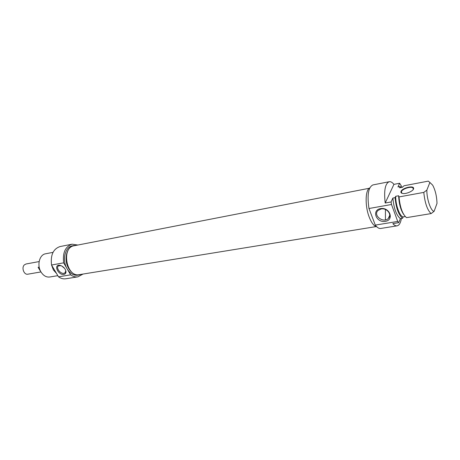 <?xml version="1.0" encoding="UTF-8"?>
<svg xmlns="http://www.w3.org/2000/svg" width="460" height="460" viewBox="0 0 460 460"><rect width="100%" height="100%" fill="white"/><g stroke="black" fill="none" stroke-linecap="round" stroke-linejoin="round"><path stroke-width="0.69" d="M369.259 188.272L74.089 245.772C61.042 247.486 66.424 277.593 79.252 274.666L376.096 226.596M40.98 271.923L27.876 274.183C23.989 275.126 21.189 267.553 24.426 264.828L26.053 263.983L39.134 261.567M40.428 270.888L38.105 267.306L39.192 267.111M40.267 270.917L38.105 267.306M64.664 268.45L61.697 265.943M65.538 269.939L65.745 271.061L64.935 272.93L63.957 273.326C60.427 274.137 55.631 267.697 58.454 265.914L61.059 265.656M63.9 274.407C65.274 274.125 65.964 273.246 65.975 271.768C65.423 268.594 63.451 266.461 60.064 265.362C53.107 263.925 58.075 275.5 63.9 274.407M70.633 274.85L63.658 262.85C62.491 252.73 65.303 246.514 72.093 244.191L60.07 246.554C53.239 248.877 50.393 255.024 51.532 265.006L58.506 276.828C60.898 278.501 63.336 279.145 65.826 278.771L77.93 276.839C75.451 277.213 73.019 276.546 70.633 274.85L58.506 276.828M51.532 265.006L63.658 262.85M57.822 275.666L49.726 277C46.328 277.397 43.441 275.741 41.055 272.05C36.731 265.311 39.456 254.616 45.575 253.788L53.026 252.356M51.537 265.012L53.383 269.928L56.54 273.493M76.073 245.387L74.025 245.502C66.631 246.497 63.422 260.021 68.747 268.6C71.679 273.286 75.193 275.396 79.293 274.936L81.236 274.344M79.293 274.936L77.705 275.195C73.606 275.655 70.093 273.545 67.16 268.87C61.835 260.308 65.05 246.802 72.45 245.807L74.025 245.502M72.093 244.191L77.872 245.036M83.047 274.051L77.93 276.839M402.218 193.378L401.798 193.16L401.402 191.59C402.362 188.905 410.763 186.139 412.867 187.835L413.413 188.721L413.16 189.623M399.027 196.932C400.05 207.42 402.54 214.325 406.513 217.643L431.118 213.584L434.119 211.295L437 203.4C436.77 196.236 435.327 190.152 432.659 185.138L429.881 182.465L426.851 190.124L423.792 192.395L399.027 196.932L398.653 195.753L395.698 196.293L395.082 197.65L392.874 198.059L391.086 201.963L385.192 203.021L393.938 184.362L399.648 183.252L397.969 186.927L400.137 186.513L399.544 187.812L402.46 187.26L404.012 185.771L428.306 181.119L429.881 182.465M401.39 218.494C400.631 222.933 399.199 225.383 397.095 225.843C395.761 226.044 394.335 225.308 392.828 223.623L398.688 222.674L400.395 218.655L402.592 218.293L403.178 216.896L405.202 216.562M400.453 206.109L400.211 206.666M401.011 191.389C400.568 192.55 401.206 193.257 402.931 193.516C406.738 194.114 414.017 190.618 413.626 188.37C413.747 185.138 402.258 187.921 401.011 191.389M401.758 210.312L401.793 211.151M385.192 203.021C383.807 190.612 385.141 183.517 389.206 181.723C390.707 181.464 392.282 182.344 393.938 184.362M434.119 211.295C430.962 211.41 426.679 199.071 426.851 190.124M423.792 192.395C424.902 203.084 427.346 210.145 431.118 213.584M403.794 214.642C400.66 209.984 398.947 203.688 398.653 195.753M403.178 216.896C399.763 216.516 395.571 205.085 395.698 196.293M402.592 218.293C398.59 214.987 396.089 208.11 395.082 197.65M400.395 218.655C396.376 215.361 393.869 208.495 392.874 198.059M398.688 222.674L397.728 221.444L375.297 225.101C377.188 227.591 378.988 228.706 380.696 228.465L397.095 225.843M385.422 219.897L385.422 209.478M389.206 181.723L372.916 184.931C368.328 187.145 367.011 195.005 368.966 208.512L391.506 204.499L391.086 201.963M399.648 183.252L402.161 187.318M397.728 221.444L391.506 204.499M381.11 208.966C386.952 207.661 392.449 214.941 388.309 218.46C383.284 223.658 372.577 215.182 378.126 210.398L381.11 208.966M380.523 208.598C371.364 210.185 376.24 222.95 385.308 221.375C394.53 219.96 389.741 206.919 380.523 208.598M368.966 208.512L375.297 225.101M376.717 226.74C374.078 226.216 371.611 223.083 369.305 217.333C364.843 206.212 365.194 189.779 369.788 187.921M400.137 186.513L401.264 187.49M401.206 191.032L401.442 191.504M60.668 265.558L60.064 265.362M65.745 271.061L65.975 271.768M65.36 272.492L64.935 272.93M413.379 189.284L412.867 187.835M413.413 188.721L413.626 188.37M389.729 215.291L388.309 218.46"/></g></svg>

